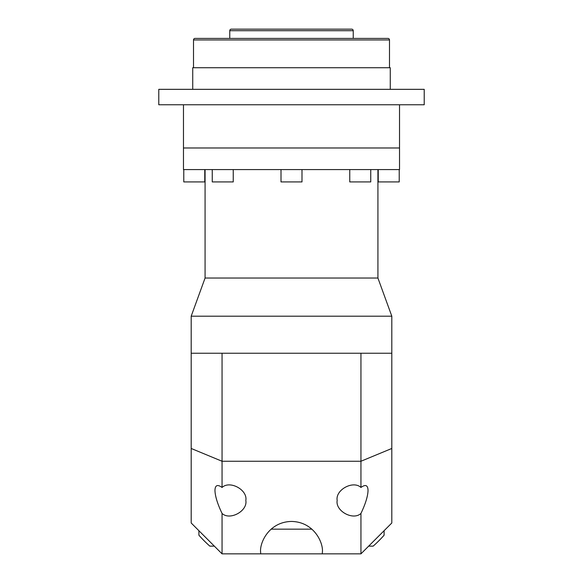 <?xml version="1.0" encoding="UTF-8"?>
<svg xmlns="http://www.w3.org/2000/svg" width="583" height="583" viewBox="0 0 583 583"><rect width="100%" height="100%" fill="white"/><g stroke="black" fill="none" stroke-linecap="round" stroke-linejoin="round"><path stroke-width="0.87" d="M311.912 529.16L271.088 529.16M322.326 553.85L322.363 552.305C323.609 543.276 314.346 521.865 291.5 521.442C268.654 521.865 259.391 543.276 260.637 552.305L260.674 553.85L360.943 553.85L360.943 513.441C365.505 503.872 367.866 496.191 368.041 490.42C367.866 485.143 365.505 484.16 360.943 487.468L360.943 353.232L222.057 353.232L222.057 461.255L360.943 461.255L391.812 448.473L391.812 522.987L360.943 553.85M245.822 500.454L245.822 500.454C247.811 489.888 229.87 480.086 222.057 487.468C217.495 484.16 215.134 485.143 214.959 490.42C215.134 496.191 217.495 503.872 222.057 513.441C229.87 520.83 247.811 511.021 245.822 500.454M360.943 487.468C353.13 480.086 335.189 489.888 337.178 500.454L337.178 500.454C335.189 511.021 353.13 520.83 360.943 513.441M377.922 169.587L377.922 278.04L391.812 316.19L191.188 316.19L191.188 353.232L222.057 353.232M391.812 316.19L391.812 448.473M399.53 104.765L399.53 147.98L183.47 147.98L183.47 169.587L399.53 169.587L399.53 147.98L183.47 147.98L183.47 104.765M205.078 169.587L205.078 278.04L377.922 278.04M370.744 169.587L370.744 181.932L349.756 181.932L349.756 169.587M301.994 169.587L301.994 181.932L281.006 181.932L281.006 169.587M399.217 169.587L399.217 181.932L378.229 181.932L378.229 169.587M204.771 169.587L204.771 181.932L183.783 181.932L183.783 169.587M233.244 169.587L233.244 181.932L212.256 181.932L212.256 169.587M205.078 278.04L191.188 316.19M260.674 553.85L222.057 553.85L191.188 522.987L191.188 353.232M360.943 353.232L391.812 353.232M191.188 448.473L222.057 461.255L222.057 487.468M222.057 513.441L222.057 553.85M389.495 67.73L389.495 39.95A1.545 1.545 0 0 0 387.95 38.412L195.05 38.412A1.545 1.545 0 0 0 193.505 39.95L193.505 67.73M353.232 38.412L353.232 30.695A1.545 1.545 0 0 0 351.687 29.15L231.313 29.15A1.545 1.545 0 0 0 229.768 30.695L229.768 38.412M158.78 89.337L424.22 89.337L424.22 104.765L158.78 104.765L158.78 89.337M192.733 89.337L192.733 67.73L390.267 67.73L390.267 89.337M384.095 530.705L384.095 535.201A123.458 123.458 0 0 1 373.164 546.133L368.66 546.133M214.34 546.133L209.836 546.133A123.458 123.458 0 0 1 198.905 535.201L198.905 530.705M389.495 39.95L193.505 39.95M353.232 30.695L229.768 30.695"/></g></svg>
